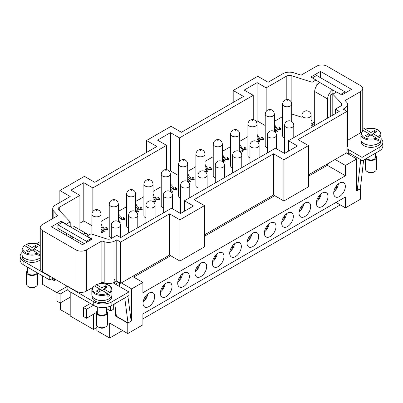 <?xml version="1.0" encoding="UTF-8"?>
<svg xmlns="http://www.w3.org/2000/svg" width="403" height="403" viewBox="0 0 403 403"><rect width="100%" height="100%" fill="white"/><g stroke="black" fill="none" stroke-linecap="round" stroke-linejoin="round"><path stroke-width="0.6" d="M154.676 296.517A8.231 4.75 -60 0 1 151.08 304.799A8.231 4.75 -60 0 1 144.737 307.005A8.231 4.75 -60 0 1 143.035 303.237A8.231 4.75 -60 0 1 146.627 294.951A8.231 4.75 -60 0 1 152.969 292.744A8.231 4.75 -60 0 1 154.676 296.517M172.005 286.508A8.231 4.75 -60 0 1 168.414 294.789A8.231 4.75 -60 0 1 162.071 296.996A8.231 4.75 -60 0 1 160.364 293.228A8.231 4.75 -60 0 1 163.961 284.946A8.231 4.75 -60 0 1 170.303 282.74A8.231 4.75 -60 0 1 172.005 286.508M189.339 276.498A8.231 4.75 -60 0 1 185.748 284.785A8.231 4.75 -60 0 1 179.406 286.991A8.231 4.75 -60 0 1 177.698 283.223A8.231 4.75 -60 0 1 181.295 274.937A8.231 4.75 -60 0 1 187.637 272.73A8.231 4.75 -60 0 1 189.339 276.498M206.674 266.494A8.231 4.75 -60 0 1 203.082 274.775A8.231 4.75 -60 0 1 196.74 276.982A8.231 4.75 -60 0 1 195.032 273.214A8.231 4.75 -60 0 1 198.624 264.932A8.231 4.75 -60 0 1 204.971 262.726A8.231 4.75 -60 0 1 206.674 266.494M224.008 256.484A8.231 4.75 -60 0 1 220.416 264.771A8.231 4.75 -60 0 1 214.069 266.977A8.231 4.75 -60 0 1 212.366 263.209A8.231 4.75 -60 0 1 215.958 254.923A8.231 4.75 -60 0 1 222.3 252.716A8.231 4.75 -60 0 1 224.008 256.484M241.342 246.48A8.231 4.75 -60 0 1 237.745 254.761A8.231 4.75 -60 0 1 231.403 256.968A8.231 4.75 -60 0 1 229.7 253.2A8.231 4.75 -60 0 1 233.292 244.918A8.231 4.75 -60 0 1 239.634 242.712A8.231 4.75 -60 0 1 241.342 246.48M258.676 236.47A8.231 4.75 -60 0 1 255.079 244.757A8.231 4.75 -60 0 1 248.737 246.963A8.231 4.75 -60 0 1 247.034 243.195A8.231 4.75 -60 0 1 250.626 234.909A8.231 4.75 -60 0 1 256.968 232.702A8.231 4.75 -60 0 1 258.676 236.47M276.005 226.466A8.231 4.75 -60 0 1 272.413 234.748A8.231 4.75 -60 0 1 266.071 236.954A8.231 4.75 -60 0 1 264.363 233.186A8.231 4.75 -60 0 1 267.96 224.899A8.231 4.75 -60 0 1 274.302 222.698A8.231 4.75 -60 0 1 276.005 226.466M293.339 216.456A8.231 4.75 -60 0 1 289.747 224.743A8.231 4.75 -60 0 1 283.405 226.949A8.231 4.75 -60 0 1 281.697 223.176A8.231 4.75 -60 0 1 285.289 214.895A8.231 4.75 -60 0 1 291.636 212.688A8.231 4.75 -60 0 1 293.339 216.456M310.673 206.452A8.231 4.75 -60 0 1 307.081 214.734A8.231 4.75 -60 0 1 300.734 216.94A8.231 4.75 -60 0 1 299.031 213.172A8.231 4.75 -60 0 1 302.623 204.885A8.231 4.75 -60 0 1 308.97 202.684A8.231 4.75 -60 0 1 310.673 206.452M328.007 196.442A8.231 4.75 -60 0 1 324.41 204.729A8.231 4.75 -60 0 1 318.068 206.93A8.231 4.75 -60 0 1 316.365 203.162A8.231 4.75 -60 0 1 319.957 194.881A8.231 4.75 -60 0 1 326.299 192.674A8.231 4.75 -60 0 1 328.007 196.442M345.341 186.438A8.231 4.75 -60 0 1 341.744 194.72A8.231 4.75 -60 0 1 335.402 196.926A8.231 4.75 -60 0 1 333.699 193.158A8.231 4.75 -60 0 1 337.291 184.871A8.231 4.75 -60 0 1 343.633 182.67A8.231 4.75 -60 0 1 345.341 186.438M90.776 239.906L90.776 238.712L83.144 234.158A7.319 4.226 -60 0 1 86.801 233.795L73.865 226.325A7.319 4.226 120 0 0 70.208 226.688L70.208 221.907L58.657 209.822A3.657 2.111 180 0 1 58.203 208.804A3.657 2.111 180 0 1 59.276 207.308L79.91 195.395L70.857 190.171L83.789 182.7L92.846 187.929L92.846 211.424M73.865 226.325L86.801 233.795A7.319 4.226 -60 0 1 88.081 235.488M37.539 272.947L37.539 284.266A5.486 3.169 180 0 1 35.932 286.508L34.638 287.253A3.657 2.111 180 0 1 29.464 287.253L28.17 286.508A5.486 3.169 180 0 1 26.563 284.266L26.563 272.317A5.486 3.169 180 0 1 27.475 270.569M34.638 287.253L35.932 286.508A5.486 3.169 180 0 1 28.17 286.508M37.444 272.896A5.486 3.169 180 0 1 35.932 274.559A5.486 3.169 180 0 1 29.948 275.244A5.486 3.169 180 0 1 26.563 272.317M36.618 272.418A4.574 2.64 180 0 1 35.283 274.186A4.574 2.64 180 0 1 30.301 274.755A4.574 2.64 180 0 1 27.475 272.317L27.475 267.139M39.031 258.575A9.697 5.597 180 0 1 38.905 258.65A9.697 5.597 180 0 1 25.067 258.575M40.255 259.769A9.697 5.597 180 0 1 38.905 260.741A9.697 5.597 180 0 1 28.341 261.955A9.697 5.597 180 0 1 22.356 256.787L22.356 255.945M26.044 246.45L26.044 244.656L26.568 244.359L32.049 247.523L35.545 245.508L37.61 246.701L34.119 248.716L39.6 251.885L40.124 252.782L40.124 254.872A10.06 5.808 180 0 1 39.162 255.517A10.06 5.808 180 0 1 38.053 256.066L38.053 253.976L37.529 253.079L32.049 249.915L28.558 251.93L26.487 250.737L29.978 248.716L24.497 245.553L23.979 245.85M40.255 257.759A10.06 5.808 180 0 1 39.162 258.504A10.06 5.808 180 0 1 28.2 259.764A10.06 5.808 180 0 1 21.989 254.394L21.989 249.316A10.06 5.808 180 0 0 24.936 253.422A10.06 5.808 180 0 0 38.053 253.976M97.325 310.894A5.486 3.169 0 0 0 96.413 312.647L96.413 324.596A5.486 3.169 0 0 0 98.02 326.833A5.486 3.169 0 0 0 105.782 326.833L105.782 326.833A5.486 3.169 0 0 0 107.389 324.596L107.389 312.647A5.486 3.169 0 0 0 106.473 310.894M105.782 326.833L104.488 327.584A3.657 2.111 0 0 1 99.314 327.584L98.02 326.833M96.413 312.647A5.486 3.169 0 0 0 99.798 315.574A5.486 3.169 0 0 0 105.782 314.884A5.486 3.169 0 0 0 107.389 312.647M97.325 306.854L97.325 312.647A4.574 2.64 0 0 0 100.151 315.086A4.574 2.64 0 0 0 105.133 314.511A4.574 2.64 0 0 0 106.473 312.647L106.473 307.257M95.894 286.775L95.894 284.981L96.418 284.689L101.899 287.853L101.899 290.241L98.408 292.256L96.337 291.062L99.828 289.047L99.828 291.434M101.899 287.853L105.39 285.833L107.46 287.032L103.969 289.047L109.45 292.21L109.974 293.112L109.974 295.203A10.06 5.808 180 0 1 109.012 295.842A10.06 5.808 180 0 1 107.903 296.396L107.903 294.306L107.379 293.404L101.899 290.241M93.949 285.863L91.839 289.646L91.839 294.724A10.06 5.808 0 0 0 98.05 300.089A10.06 5.808 0 0 0 109.012 298.83A10.06 5.808 0 0 0 111.958 294.724L111.958 289.646A10.06 5.808 0 0 1 109.974 293.112M94.917 298.905A9.697 5.597 0 0 0 108.755 298.981A9.697 5.597 0 0 0 108.881 298.905M111.596 296.276L111.596 297.112A9.697 5.597 180 0 1 108.755 301.071A9.697 5.597 180 0 1 98.191 302.285A9.697 5.597 180 0 1 92.206 297.112L92.206 296.276M332.792 90.025L319.856 82.555A7.319 4.226 120 0 0 316.199 86.418A7.319 4.226 120 0 0 314.683 91.516L327.619 98.987A7.319 4.226 -60 0 1 329.135 93.884A7.319 4.226 -60 0 1 332.792 90.025L336.545 92.04M375.525 155.558A5.486 3.169 180 0 1 376.437 157.311L376.437 169.26A5.486 3.169 180 0 1 374.83 171.502L374.83 171.502A5.486 3.169 180 0 1 367.068 171.502A5.486 3.169 180 0 1 365.461 169.26L365.461 158.984M373.536 172.247L374.83 171.502L373.536 172.247A3.657 2.111 180 0 1 368.362 172.247L367.068 171.502M376.437 157.311A5.486 3.169 180 0 1 374.83 159.553A5.486 3.169 180 0 1 366 158.676M375.525 153.175L375.525 157.311A4.574 2.64 180 0 1 374.185 159.18A4.574 2.64 180 0 1 366.695 158.273M377.933 143.569A9.697 5.597 180 0 1 377.807 143.644A9.697 5.597 180 0 1 363.969 143.569M380.644 140.939L380.644 141.775A9.697 5.597 180 0 1 377.807 145.735A9.697 5.597 180 0 1 367.239 146.949A9.697 5.597 180 0 1 361.254 141.775L361.254 140.939M364.947 131.438L364.947 129.645L365.471 129.353L370.951 132.516L374.442 130.501L376.513 131.695L373.022 133.71L378.503 136.874L379.022 137.776L379.022 139.866A10.06 5.808 180 0 1 378.064 140.506A10.06 5.808 180 0 1 376.956 141.06L376.956 138.97L376.432 138.068L370.951 134.904L367.455 136.924L365.39 135.725L368.881 133.71L368.881 136.103M364.947 129.645L365.471 129.353A9.329 5.385 180 0 1 377.546 129.902A9.329 5.385 180 0 1 378.503 136.874M368.881 133.71L363.4 130.547L362.876 130.844M365.123 129.303C369.616 127.665 373.883 127.852 377.913 129.867C379.948 131.091 380.981 132.572 381.011 134.31L381.011 139.388A10.06 5.808 180 0 1 378.064 143.493A10.06 5.808 180 0 1 367.098 144.753A10.06 5.808 180 0 1 360.892 139.388L360.892 134.31A10.06 5.808 180 0 0 363.838 138.415A10.06 5.808 180 0 0 376.956 138.97M111.299 237.936A4.574 2.64 180 0 1 110.568 237.594A4.574 2.64 180 0 1 109.228 235.725L109.228 204.21A4.574 2.64 180 0 0 110.568 206.074A4.574 2.64 180 0 0 115.55 206.648A4.574 2.64 180 0 0 118.371 204.21C118.079 202.11 117.313 200.785 116.084 200.251C114.931 199.112 109.863 198.991 109.228 204.21M128.628 227.927A4.574 2.64 180 0 1 127.897 227.584A4.574 2.64 180 0 1 126.557 225.715L126.557 194.201A4.574 2.64 180 0 0 127.897 196.07A4.574 2.64 180 0 0 132.884 196.639A4.574 2.64 180 0 0 135.705 194.201C135.408 192.1 134.647 190.78 133.418 190.241C132.265 189.103 127.197 188.982 126.557 194.201M145.962 217.922A4.574 2.64 180 0 1 145.231 217.58A4.574 2.64 180 0 1 143.891 215.711L143.891 184.196A4.574 2.64 180 0 0 145.231 186.06A4.574 2.64 180 0 0 150.218 186.634A4.574 2.64 180 0 0 153.039 184.196C152.742 182.096 151.981 180.771 150.752 180.237C149.599 179.098 144.531 178.977 143.891 184.196M163.296 207.913A4.574 2.64 180 0 1 162.565 207.57A4.574 2.64 180 0 1 161.225 205.701L161.225 174.187A4.574 2.64 180 0 0 162.565 176.056A4.574 2.64 180 0 0 167.547 176.625A4.574 2.64 180 0 0 170.373 174.187C170.076 172.086 169.315 170.766 168.086 170.227C166.933 169.089 161.865 168.968 161.225 174.187M180.63 197.903A4.574 2.64 180 0 1 179.899 197.561A4.574 2.64 180 0 1 178.559 195.697L178.559 164.182A4.574 2.64 180 0 0 179.899 166.046A4.574 2.64 180 0 0 184.881 166.62A4.574 2.64 180 0 0 187.707 164.182C187.41 162.077 186.644 160.757 185.42 160.218C184.267 159.084 179.199 158.963 178.559 164.182M197.964 187.899A4.574 2.64 180 0 1 197.233 187.556A4.574 2.64 180 0 1 195.893 185.687L195.893 154.173A4.574 2.64 180 0 0 197.233 156.042A4.574 2.64 180 0 0 202.215 156.611A4.574 2.64 180 0 0 205.036 154.173C204.744 152.072 203.978 150.752 202.749 150.213C201.596 149.075 196.528 148.954 195.893 154.173M215.293 177.889A4.574 2.64 180 0 1 214.562 177.547A4.574 2.64 180 0 1 213.227 175.683L213.227 144.168A4.574 2.64 180 0 0 214.562 146.032A4.574 2.64 180 0 0 219.549 146.606A4.574 2.64 180 0 0 222.37 144.168C222.073 142.063 221.312 140.743 220.083 140.204C218.93 139.07 213.862 138.949 213.227 144.168M232.627 167.885A4.574 2.64 180 0 1 231.896 167.542A4.574 2.64 180 0 1 230.556 165.673L230.556 134.159A4.574 2.64 180 0 0 231.896 136.028A4.574 2.64 180 0 0 236.883 136.597A4.574 2.64 180 0 0 239.704 134.159C239.407 132.058 238.647 130.738 237.417 130.199C236.264 129.061 231.196 128.94 230.556 134.159M249.961 157.875A4.574 2.64 180 0 1 249.23 157.533A4.574 2.64 180 0 1 247.89 155.669L247.89 124.154A4.574 2.64 180 0 0 249.23 126.018A4.574 2.64 180 0 0 254.212 126.592A4.574 2.64 180 0 0 257.038 124.154C256.741 122.049 255.981 120.729 254.751 120.19C253.598 119.051 248.53 118.935 247.89 124.154M267.295 147.871A4.574 2.64 180 0 1 266.564 147.528A4.574 2.64 180 0 1 265.224 145.659L265.224 114.145A4.574 2.64 180 0 0 266.564 116.014A4.574 2.64 180 0 0 271.546 116.583A4.574 2.64 180 0 0 274.372 114.145C274.075 112.044 273.315 110.724 272.085 110.185C270.932 109.047 265.864 108.926 265.224 114.145M284.629 137.861A4.574 2.64 180 0 1 283.898 137.519A4.574 2.64 180 0 1 282.558 135.655L282.558 104.135A4.574 2.64 180 0 0 283.898 106.004A4.574 2.64 180 0 0 288.88 106.578A4.574 2.64 180 0 0 291.701 104.135C291.409 102.035 290.644 100.715 289.419 100.176C288.266 99.037 283.193 98.921 282.558 104.135M101.042 224.501L102.271 224.95L101.808 225.383L101.042 225.091M101.042 224.531L102.251 224.97M101.042 227.01L102.659 227.055L102.961 226.733L103.868 227.337L104.251 228.844L106.483 229.191L105.742 227.725L106.553 227.494L107.672 229.196L107.41 229.705L103.606 229.191L102.453 227.74L101.042 227.624M106.553 227.494L107.672 229.211M106.553 227.524L105.772 227.745M103.757 227.413L104.251 228.874L106.483 229.221L106.624 228.934M106.483 229.221L106.624 228.949M103.757 227.383L103.541 227.811M103.838 227.347L102.961 226.733M101.042 227.04L102.659 227.085L102.961 226.763M118.371 214.492L119.605 214.94L119.142 215.378L118.371 215.086M118.371 214.522L119.585 214.96M118.371 217L119.993 217.046L120.296 216.728L121.202 217.328L121.585 218.834L123.817 219.182L123.076 217.721L123.882 217.484L125.006 219.187L124.739 219.7L120.935 219.187L119.787 217.731L118.371 217.615M123.882 217.484L125.006 219.202M123.882 217.514L123.106 217.741M121.091 217.408L121.585 218.864L123.817 219.212L123.953 218.93M123.817 219.212L123.953 218.945M121.091 217.378L120.87 217.822M121.172 217.338L120.296 216.728M118.371 217.031L119.993 217.076L120.296 216.759M135.705 204.487L136.939 204.936L136.476 205.369L135.705 205.077M135.705 204.517L136.919 204.956M135.705 206.996L137.327 207.041L137.63 206.719L138.531 207.323L138.919 208.83L141.151 209.177L140.41 207.711L141.216 207.48L142.34 209.182L142.073 209.691L138.269 209.177L137.116 207.787M137.116 207.772L135.705 207.61M141.216 207.48L142.34 209.197M141.216 207.505L140.44 207.731M141.151 209.202L141.287 208.905L141.151 209.202L138.919 208.86L138.42 207.399M138.42 207.369L138.204 207.827M138.506 207.333L137.63 206.719M135.705 207.026L137.327 207.066L137.63 206.749M153.039 194.478L154.273 194.926L153.81 195.364L153.039 195.072M153.039 194.508L154.253 194.946M153.039 196.986L154.656 197.032L154.964 196.714L155.865 197.314L156.253 198.82L158.48 199.168L157.744 197.707L158.55 197.47L159.669 199.173L159.407 199.686L155.603 199.173L154.45 197.717L153.039 197.601M158.55 197.47L159.669 199.188M158.55 197.5L157.775 197.727M155.754 197.394L156.253 198.85L158.48 199.198L158.621 198.916M158.48 199.198L158.621 198.931M155.754 197.364L155.538 197.792M155.835 197.324L154.964 196.714M153.039 197.017L154.656 197.062L154.964 196.745M170.373 184.473L171.602 184.922L171.144 185.355L170.373 185.063M170.373 184.503L171.582 184.942M170.373 186.982L171.99 187.022L172.293 186.705L173.199 187.309L173.587 188.816L175.814 189.158L175.078 187.697L175.884 187.46L177.003 189.168L176.741 189.677L172.937 189.163L171.784 187.712L170.373 187.596M175.884 187.46L177.003 189.183M175.884 187.491L175.109 187.717M173.089 187.385L173.587 188.846L175.814 189.188L175.955 188.906M175.814 189.188L175.955 188.921M173.089 187.355L172.872 187.798M173.169 187.319L172.293 186.705M170.373 187.007L171.99 187.052L172.293 186.735M187.707 174.464L188.936 174.912L188.473 175.35L187.707 175.058M187.707 174.494L188.916 174.932M187.707 176.972L189.324 177.018L189.627 176.7L190.533 177.3L190.916 178.806L193.148 179.154L192.407 177.693L193.218 177.456L194.337 179.159L194.075 179.673L190.271 179.159L189.113 177.763M189.113 177.748L187.707 177.587M193.218 177.456L194.337 179.174M193.218 177.486L192.438 177.713M193.148 179.184L193.289 178.887L193.148 179.184L190.916 178.836L190.423 177.38M190.423 177.35L190.206 177.804M190.503 177.31L189.627 176.7M187.707 177.003L189.324 177.048L189.627 176.731M205.036 164.364L207.908 168.817L210.411 169.179L209.57 167.567L210.316 167.275L211.646 169.119L211.318 169.713L207.253 169.164L204.951 166.137M210.316 167.275L211.646 169.134M210.316 167.305L209.6 167.588M210.411 169.21L210.588 168.857L210.411 169.21L207.908 168.847L205.036 164.394M222.37 154.354L225.242 158.807L227.745 159.17L226.904 157.563L227.65 157.266L228.975 159.109L228.647 159.709L224.582 159.155L222.285 156.132M227.65 157.266L228.975 159.125M227.65 157.296L226.934 157.578M222.37 154.384L225.242 158.837L227.745 159.2L227.922 158.863M227.745 159.2L227.922 158.878M239.704 144.35L242.571 148.803L245.079 149.165L244.238 147.553L244.984 147.261L246.309 149.105L245.981 149.699L241.916 149.145L239.619 146.123M244.984 147.261L246.309 149.12M244.984 147.286L244.268 147.574M239.704 144.38L242.571 148.833L245.079 149.196L245.251 148.858M245.079 149.196L245.251 148.873M257.038 134.34L259.905 138.793L262.413 139.156L261.567 137.549L262.313 137.252L263.643 139.095L263.315 139.695L259.25 139.141L256.953 136.118M262.313 137.252L263.643 139.111M262.313 137.282L261.597 137.564M262.413 139.186L262.585 138.834L262.413 139.186L259.905 138.823L257.038 134.37M274.372 124.336L277.239 128.789L279.742 129.151L278.901 127.539L279.647 127.242L280.977 129.091L280.649 129.685L276.584 129.131L274.287 126.109M279.647 127.242L280.977 129.106M279.647 127.272L278.931 127.56M274.372 124.366L277.239 128.819L279.742 129.177L279.919 128.839M279.742 129.177L279.919 128.854M274.665 131.736L276.141 130.884L274.372 129.615M276.141 130.884L274.69 131.756M274.372 128.864L277.687 131.222L275.45 132.511M277.662 131.237L274.372 128.895M257.038 138.612L259.562 140.667L259.799 141.322L259.341 141.987L257.724 142.088M257.038 138.642L259.562 140.697L259.799 141.337M257.038 141.428L258.469 141.438L258.691 140.969L257.038 139.362M257.381 141.518L258.469 141.468L258.691 140.969M258.469 141.468L258.691 141L258.469 141.468M257.038 141.458L257.381 141.549M242.51 150.324L240.072 151.73L242.51 150.294L243.553 150.929M239.704 151.196L240.072 151.699M239.704 151.226L240.072 151.73M242.51 150.294L243.578 150.913L240.782 152.525M222.37 161.346L223.892 161.432L224.033 161.15M222.37 161.316L224.033 161.165M223.892 161.432L223.322 160.137L222.37 159.795M222.37 159.215L223.907 159.754L225.091 161.407L224.814 161.925L222.955 162.001M222.37 159.245L223.907 159.784L225.091 161.422M205.036 171.361L206.674 171.174M205.036 171.33L206.674 171.189M206.548 171.441L206.548 171.411C206.845 170.958 206.457 170.348 205.379 169.572L205.036 169.401M205.036 168.776L206.044 169.23L207.782 171.431L207.54 171.895L205.475 171.88M205.036 168.807L206.044 169.26L207.782 171.446M187.707 181.269L189.234 181.436L189.264 180.67L189.234 181.436L189.264 180.64L187.707 179.416M187.707 181.239L189.234 181.405L189.264 180.64M187.707 178.675L190.357 181.546L190.145 181.939L188.176 181.914M187.707 178.705L190.357 181.562M170.373 190.609L170.741 190.821L170.625 189.345L171.703 189.964L172.534 192.105L172.141 192.332L170.373 191.309M170.625 189.375L170.58 189.793L170.625 189.345L171.698 189.994L172.534 192.135M170.741 190.821L170.373 190.639M153.039 201.414L154.556 201.424L153.714 199.817L154.46 199.52L155.785 201.369L155.457 201.963L153.689 202.094M154.46 199.52L155.785 201.384M154.46 199.55L153.745 199.833M154.556 201.455L154.732 201.102L154.556 201.455L153.039 201.445M135.705 211.313L137.292 211.404L136.552 209.938L137.358 209.706L138.481 211.409L138.214 211.918L136.219 211.973M137.358 209.706L138.481 211.424M137.358 209.736L136.582 209.963M135.705 211.343L137.292 211.434L137.428 211.152M137.292 211.434L137.428 211.167M118.371 220.94L118.668 221.111L118.371 220.733M118.668 221.111L118.371 220.97M118.371 219.635L120.336 222.204L119.842 222.491L118.719 221.841M120.321 222.209L118.371 219.665M101.042 231.982L102.81 230.959L101.042 229.69M102.81 230.959L101.042 232.012M101.042 228.934L104.357 231.292L101.894 232.717L101.042 232.224M104.332 231.307L101.042 228.964M101.042 221.433L109.228 216.708M118.371 211.429L126.557 206.699M135.705 201.419L143.891 196.694M153.039 191.415L161.225 186.685M91.894 225.615L83.789 220.94L79.91 223.176M71.633 238.415L72.278 238.042M313.388 126.315L311.106 125.001M311.106 121.066L312.093 120.492L312.093 82.257L315.977 80.016L310.804 77.028L320.501 71.427L351.547 89.35L341.845 94.952L336.671 91.965L332.792 94.206L341.583 103.4A3.657 2.111 180 0 1 342.036 104.422A3.657 2.111 180 0 1 340.963 105.913L335.377 109.142L339.261 111.379L288.422 140.733L297.479 145.957L284.543 153.427L275.491 148.198L184.428 200.775L193.48 206.004L180.544 213.469L171.492 208.24L120.653 237.589L116.774 235.352L111.188 238.576A3.657 2.111 180 0 1 106.835 238.934L90.907 233.856L87.023 236.098L92.196 239.085L82.499 244.686L51.453 226.763L61.155 221.161L66.329 224.149L70.208 221.907M291.701 113.999L301.958 117.263M311.106 120.18L312.093 120.492M274.372 121.363L282.558 116.638M265.224 125.545L257.119 120.865L256.142 121.434M187.707 171.396L195.893 166.671M205.036 161.391L213.227 156.666M222.37 151.382L230.556 146.657M239.704 141.377L247.89 136.652M178.559 175.582L170.454 170.902L169.477 171.466M336.026 202.417L345.467 207.867L345.467 196.966L142.904 313.917L142.904 324.818L127.771 333.558L127.771 323.1L115.48 316.007L115.48 309.343M146.526 140.506L171.104 126.315L181.451 132.29L243.538 96.443L233.191 90.468L257.769 76.283L268.116 82.257L282.931 73.704A9.148 5.279 180 0 1 293.817 72.812L301.132 75.144L316.622 66.198A7.319 4.226 180 0 1 326.969 66.198L360.604 85.617A7.319 4.226 180 0 1 362.745 88.605A7.319 4.226 180 0 1 360.604 91.592L345.109 100.533L346.389 101.868A9.148 5.279 180 0 1 347.527 104.422A9.148 5.279 180 0 1 344.847 108.155L343.139 109.142L347.018 111.379L298.124 139.609L308.471 145.584L283.898 159.774L273.546 153.8L194.125 199.651L204.477 205.626L179.899 219.816L169.552 213.842L120.653 242.072L116.774 239.83L115.067 240.818A9.148 5.279 180 0 1 104.181 241.704L101.868 240.969L86.378 249.915A7.319 4.226 180 0 1 76.031 249.915L42.396 230.496A7.319 4.226 180 0 1 40.255 227.509A7.319 4.226 180 0 1 42.396 224.521L57.891 215.58L53.856 211.353A9.148 5.279 180 0 1 52.717 208.804A9.148 5.279 180 0 1 55.392 205.072L70.208 196.518L59.861 190.543L84.439 176.353L94.786 182.327L156.873 146.48L146.526 140.506L146.526 152.455M166.575 169.683L166.575 145.362L157.523 140.133L170.454 132.668L179.511 137.891L179.511 161.386M170.454 170.902L170.454 132.668M184.428 211.227L184.428 200.775M288.422 151.185L288.422 140.733M83.789 220.94L83.789 182.7M79.91 229.816L79.91 195.395M253.24 119.646L253.24 95.325L244.188 90.096L257.119 82.63L266.176 87.859L266.176 111.354M257.119 120.865L257.119 82.63M179.511 137.891L253.24 95.325M266.176 87.859L286.81 75.945A3.657 2.111 180 0 1 291.162 75.588L312.093 82.257M92.846 187.929L166.575 145.362M59.861 202.492L59.861 190.543M308.471 145.584L308.471 186.811L283.898 200.996L273.546 195.022L273.546 153.8M283.898 200.996L283.898 159.774M204.477 205.626L204.477 246.853L179.899 261.043L169.552 255.069L169.552 213.842M179.899 261.043L179.899 219.816M233.191 102.417L233.191 90.468M115.48 284.191L118.714 282.176L120.653 283.294L120.653 242.072M120.653 283.294L121.303 282.921L131.65 288.896L131.65 320.859L131.081 320.531M169.552 255.069L121.303 282.921M204.477 234.904L273.546 195.022M308.471 174.862L347.018 152.606L347.018 111.379M114.175 282.493L114.175 279.506L114.175 282.493A9.148 5.279 180 0 1 113.359 282.815A9.148 5.279 0 0 1 113.198 282.871A9.148 5.279 180 0 1 104.181 282.931L101.868 282.196L101.868 240.969M114.175 279.506A9.148 5.279 0 0 0 115.067 279.052L115.067 240.818M114.245 279.531L115.067 279.052M347.527 104.422L347.527 145.644A9.148 5.279 180 0 1 347.018 147.377M70.208 237.589L70.208 235.498M335.377 113.621L335.377 109.142M332.792 115.117L332.792 94.206M40.255 227.509L40.255 268.736A7.319 4.226 180 0 0 42.396 271.723L93.748 301.817A12.805 7.395 0 0 0 111.858 301.817L128.935 291.958L113.198 282.871M87.023 236.546L87.023 236.098M61.155 232.365L61.155 230.274M61.155 222.955L61.155 221.161M66.329 235.352L66.329 233.261M66.329 224.597L66.329 224.149M314.683 121.988L311.106 124.053M315.977 86.816L315.977 80.016M320.501 77.698L320.501 71.427M118.714 282.176L116.774 281.057L116.774 239.83M116.774 281.057L114.245 282.518M101.868 282.196L99.173 283.752M95.894 285.641L94.917 286.211M92.352 287.687L86.378 291.137A7.319 4.226 180 0 1 76.031 291.137L68.268 286.659M362.745 88.605L362.745 129.826A7.319 4.226 180 0 1 362.463 130.99M361.496 132.189A7.319 4.226 180 0 1 360.604 132.814L347.527 140.365M36.431 243.8L40.255 241.593M50.158 276.201L49.77 276.428L23.903 261.492A12.805 7.395 180 0 1 20.15 256.263A12.805 7.395 180 0 1 21.989 252.444M132.557 276.428L142.904 282.402L131.65 288.896M115.48 284.044L113.359 282.815M360.373 188.544L356.72 190.916L356.72 158.953L345.467 165.452L335.12 159.477M356.72 158.953L346.373 152.979M347.018 150.364L348.313 149.619L348.313 154.097M347.018 148.873L348.313 149.619M311.579 125.273L314.683 123.479M381.011 138.481A12.805 7.395 180 0 1 382.85 142.299A12.805 7.395 180 0 1 379.097 147.528L362.025 157.387L347.018 148.722M362.745 127.63L365.425 129.177M319.856 82.555L315.977 80.167M314.683 125.57L314.683 91.516M373.022 133.71L373.022 136.103M379.022 139.866L376.886 138.632M374.442 130.501L374.442 132.889M370.951 132.516L370.951 134.904M373.022 134.008L371.208 135.055M370.689 135.055L368.881 134.008M363.612 160.051L360.342 188.826L357.209 190.634L360.73 159.664L360.73 160.223L362.025 160.968L379.097 151.11A12.805 7.395 180 0 0 382.85 145.886L382.85 142.299M348.917 154.445L349.089 152.944L360.73 159.664M357.209 190.634L356.72 190.352M349.028 153.467L348.313 153.054M327.619 98.987L327.619 118.104M317.468 84.61L315.977 83.748M340.812 94.352L345.079 91.889L316.622 75.462L312.355 77.925M345.079 91.889L345.079 93.083M333.437 93.834L332.923 93.531L330.722 94.801L330.722 116.311M332.923 89.95L332.923 93.531M362.025 157.387L362.025 160.968M99.828 289.047L94.347 285.883L93.823 286.175M99.828 289.344L101.642 290.392M95.894 284.981L96.418 284.689A9.329 5.385 0 0 1 108.498 285.238A9.329 5.385 0 0 1 109.45 292.21M103.969 289.047L103.969 291.434M107.833 293.963L109.974 295.203M105.39 285.833L105.39 288.226M102.161 290.392L103.969 289.344M29.978 248.716L29.978 251.109M26.044 244.656L26.568 244.359A9.329 5.385 180 0 1 38.648 244.908A9.329 5.385 180 0 1 40.255 246.157M31.792 250.061L29.978 249.019M32.049 247.523L32.049 249.915M34.119 249.019L32.311 250.061M35.545 245.508L35.545 247.895M34.119 248.716L34.119 251.109M40.124 254.872L37.983 253.638M93.491 314.214L93.491 329.447L70.208 316.007L70.208 291.807M67.88 289.571L60.118 294.049L60.118 303.011L57.014 301.222L57.014 292.256L60.118 294.049M70.208 297.187L60.118 303.011M67.492 286.211L57.014 292.256M83.401 316.456L83.401 307.494L86.509 309.287L86.509 318.249L83.401 316.456M90.388 303.459L83.401 307.494M96.418 312.526L86.509 318.249M93.491 305.252L86.509 309.287M96.856 327.508L93.491 329.447M124.754 297.958L128.023 322.949L116.381 316.229L114.749 303.736M128.023 322.949L131.161 321.141L127.887 296.15M67.88 286.881L67.88 290.467L93.748 305.403A12.805 7.395 0 0 0 111.858 305.403L128.935 295.545L128.935 291.958M54.687 280.161L54.299 280.387L51.71 278.891M54.299 280.387L54.047 278.448M20.15 256.263L20.15 259.844A12.805 7.395 0 0 0 23.903 265.073L49.77 280.009L53.261 277.994M110.568 306.053L110.568 310.93L113.671 309.136L113.671 304.356M72.278 236.697L72.278 238.788M90.776 238.712L86.378 241.251L57.921 224.819L62.319 222.28L83.144 234.158M57.921 224.819L57.921 228.405L84.308 243.639M86.378 241.251L86.378 242.445M110.568 310.93L106.473 308.567M49.77 276.428L49.77 280.009M119.364 282.548L119.364 286.432M116.291 315.539L115.48 316.007M131.65 320.859L127.771 323.1M54.687 278.816L54.687 280.906L51.453 279.037M345.467 207.867L360.604 199.132L360.604 188.675M142.904 282.402L142.904 292.704L345.467 175.758L345.467 165.452M57.014 292.704L42.396 284.266L42.396 275.753M60.505 302.789L60.505 309.66L70.208 315.262M96.856 325.841L96.856 330.646L109.661 338.036L109.661 323.1L127.771 333.558M336.198 186.191L336.984 186.644L336.198 186.191M336.984 186.644L335.518 189.178L334.737 188.725M338.429 183.818A7.682 4.438 -60 0 1 333.8 191.843M318.864 196.196L319.65 196.649L318.864 196.196M319.65 196.649L318.189 199.188L317.403 198.734M321.1 193.828A7.682 4.438 -60 0 1 316.466 201.853M301.535 206.205L302.315 206.658L301.535 206.205M302.315 206.658L300.855 209.192L300.069 208.739M303.766 203.837A7.682 4.438 -60 0 1 299.132 211.857M284.201 216.215L284.986 216.663L284.201 216.215M284.986 216.663L283.521 219.202L282.735 218.748M286.432 213.842A7.682 4.438 -60 0 1 281.798 221.867M266.867 226.219L267.652 226.672L266.867 226.219M267.652 226.672L266.187 229.206L265.406 228.753M269.098 223.851A7.682 4.438 -60 0 1 264.469 231.871M249.533 236.229L250.318 236.677L249.533 236.229M250.318 236.677L248.853 239.216L248.072 238.762M251.764 233.856A7.682 4.438 -60 0 1 247.135 241.881M232.199 246.233L232.984 246.686L232.199 246.233M232.984 246.686L231.524 249.22L230.738 248.767M234.435 243.865A7.682 4.438 -60 0 1 229.801 251.885M214.87 256.243L215.65 256.696L214.87 256.243M215.65 256.696L214.189 259.23L213.404 258.776M217.101 253.87A7.682 4.438 -60 0 1 212.467 261.895M197.535 266.247L198.316 266.7L197.535 266.247M198.316 266.7L196.855 269.234L196.07 268.781M199.767 263.879A7.682 4.438 -60 0 1 195.133 271.899M180.201 276.257L180.987 276.71L180.201 276.257M180.987 276.71L179.521 279.244L178.736 278.79M182.433 273.884A7.682 4.438 -60 0 1 177.804 281.909M162.867 286.261L163.653 286.714L162.867 286.261M163.653 286.714L162.187 289.248L161.407 288.795M165.099 283.893A7.682 4.438 -60 0 1 160.47 291.913M145.533 296.27L146.319 296.724L145.533 296.27M146.319 296.724L144.858 299.258L144.073 298.804M147.765 293.898A7.682 4.438 -60 0 1 143.136 301.923M308.471 176.207L327.357 165.301L345.467 175.758M327.357 165.301L327.357 163.956M133.72 277.098L170.716 255.739M204.477 236.249L274.715 195.697M340.293 204.88L142.904 318.844M122.598 330.571L109.661 338.036M37.529 253.079A9.329 5.385 180 0 1 25.454 252.53A9.329 5.385 180 0 1 24.497 245.553M40.255 251.281A9.329 5.385 180 0 1 39.6 251.885M91.839 289.646A10.06 5.808 0 0 0 94.786 293.752A10.06 5.808 0 0 0 107.903 294.306M94.347 285.883A9.329 5.385 0 0 0 95.304 292.855A9.329 5.385 0 0 0 107.379 293.404M376.432 138.068A9.329 5.385 180 0 1 364.352 137.519A9.329 5.385 180 0 1 363.4 130.547M381.011 134.31A10.06 5.808 180 0 1 379.022 137.776M112.633 227.287A4.574 2.64 0 0 0 117.621 227.856A4.574 2.64 0 0 0 120.442 225.418A4.574 4.574 0 0 0 118.155 221.459A4.574 4.574 0 0 0 111.299 225.418A4.574 2.64 0 0 0 112.633 227.287M96.468 210.482A4.574 2.64 -60 0 1 98.755 210.255C99.979 210.794 100.745 212.114 101.042 214.215A4.574 2.64 180 0 1 98.216 216.658A4.574 2.64 180 0 1 93.234 216.084A4.574 2.64 180 0 1 91.894 214.215L91.894 234.173M129.968 217.277A4.574 2.64 0 0 0 134.955 217.852A4.574 2.64 0 0 0 137.776 215.414A4.574 4.574 0 0 0 135.489 211.449A4.574 4.574 0 0 0 128.628 215.414A4.574 2.64 0 0 0 129.968 217.277M147.302 207.273A4.574 2.64 0 0 0 152.284 207.842A4.574 2.64 0 0 0 155.11 205.404A4.574 4.574 0 0 0 152.823 201.445A4.574 4.574 0 0 0 145.962 205.404A4.574 2.64 0 0 0 147.302 207.273M164.636 197.263A4.574 2.64 0 0 0 169.618 197.838A4.574 2.64 0 0 0 172.444 195.395A4.574 4.574 0 0 0 170.157 191.435A4.574 4.574 0 0 0 163.296 195.395A4.574 2.64 0 0 0 164.636 197.263M181.97 187.259A4.574 2.64 0 0 0 186.952 187.828A4.574 2.64 0 0 0 189.773 185.39A4.574 4.574 0 0 0 187.491 181.431A4.574 4.574 0 0 0 180.63 185.39A4.574 2.64 0 0 0 181.97 187.259M199.299 177.249A4.574 2.64 0 0 0 204.286 177.824A4.574 2.64 0 0 0 207.107 175.381A4.574 4.574 0 0 0 204.82 171.421A4.574 4.574 0 0 0 197.964 175.381A4.574 2.64 0 0 0 199.299 177.249M216.633 167.24A4.574 2.64 0 0 0 221.62 167.814A4.574 2.64 0 0 0 224.441 165.376A4.574 4.574 0 0 0 222.154 161.417A4.574 4.574 0 0 0 215.293 165.376A4.574 2.64 0 0 0 216.633 167.24M233.967 157.235A4.574 2.64 0 0 0 238.949 157.81A4.574 2.64 0 0 0 241.775 155.367A4.574 4.574 0 0 0 239.488 151.407A4.574 4.574 0 0 0 232.627 155.367A4.574 2.64 0 0 0 233.967 157.235M251.301 147.226A4.574 2.64 0 0 0 256.283 147.8A4.574 2.64 0 0 0 259.109 145.362A4.574 4.574 0 0 0 256.822 141.403A4.574 4.574 0 0 0 249.961 145.362A4.574 2.64 0 0 0 251.301 147.226M268.635 137.221A4.574 2.64 0 0 0 273.617 137.791A4.574 2.64 0 0 0 276.443 135.353A4.574 4.574 0 0 0 274.156 131.393A4.574 4.574 0 0 0 267.295 135.353A4.574 2.64 0 0 0 268.635 137.221M285.969 127.212A4.574 2.64 0 0 0 290.951 127.786A4.574 2.64 0 0 0 293.772 125.348A4.574 4.574 0 0 0 291.485 121.384A4.574 4.574 0 0 0 284.629 125.348A4.574 2.64 0 0 0 285.969 127.212M303.298 117.208A4.574 2.64 0 0 0 308.285 117.777A4.574 2.64 0 0 0 311.106 115.339A4.574 4.574 0 0 0 308.819 111.379A4.574 4.574 0 0 0 301.958 115.339A4.574 2.64 0 0 0 303.298 117.208M113.802 200.477A4.574 2.64 -60 0 1 116.084 200.251M131.131 190.468A4.574 2.64 -60 0 1 133.418 190.241M148.465 180.458A4.574 2.64 -60 0 1 150.752 180.237M165.799 170.454A4.574 2.64 -60 0 1 168.086 170.227M183.133 160.444A4.574 2.64 -60 0 1 185.42 160.218M200.467 150.44A4.574 2.64 -60 0 1 202.749 150.213M217.796 140.43A4.574 2.64 -60 0 1 220.083 140.204M235.13 130.426A4.574 2.64 -60 0 1 237.417 130.199M252.464 120.416A4.574 2.64 -60 0 1 254.751 120.19M269.798 110.412A4.574 2.64 -60 0 1 272.085 110.185M287.132 100.402A4.574 2.64 -60 0 1 289.419 100.176M286.81 99.576L286.81 75.945M59.276 210.467L59.276 207.308M104.181 282.931L104.181 241.704M344.847 110.125L344.847 108.155M291.162 101.984L291.162 75.588M341.583 105.445L341.583 103.4M86.378 291.137L86.378 249.915M76.031 291.137L76.031 249.915M42.396 271.723L42.396 230.496M53.856 217.907L53.856 211.353M360.604 132.814L360.604 91.592M379.097 147.528L379.097 151.11M93.748 301.817L93.748 305.403M111.858 301.817L111.858 305.403M23.903 261.492L23.903 265.073M26.225 244.309C30.719 242.671 34.98 242.863 39.01 244.873L40.255 245.744M96.075 284.639C100.569 283.002 104.83 283.193 108.86 285.203C110.896 286.422 111.928 287.903 111.958 289.646M362.997 130.527L360.892 134.31M120.442 237.468L120.442 225.418M101.042 237.085L101.042 214.215M137.776 227.705L137.776 215.414M155.11 217.701L155.11 205.404M172.444 208.789L172.444 195.395M189.773 197.687L189.773 185.39M207.107 187.677L207.107 175.381M224.441 177.673L224.441 165.376M241.775 167.663L241.775 155.367M259.109 157.659L259.109 145.362M276.443 148.747L276.443 135.353M293.772 137.645L293.772 125.348M311.106 127.635L311.106 115.339M118.371 221.59L118.371 204.21M135.705 211.585L135.705 194.201M153.039 201.576L153.039 184.196M170.373 191.571L170.373 174.187M187.707 181.562L187.707 164.182M205.036 171.557L205.036 154.173M222.37 161.548L222.37 144.168M239.704 151.543L239.704 134.159M257.038 141.534L257.038 124.154M274.372 131.529L274.372 114.145M291.701 121.52L291.701 104.135M301.958 132.914L301.958 115.339M284.629 153.377L284.629 125.348M267.295 152.928L267.295 135.353M249.961 162.938L249.961 145.362M232.627 172.942L232.627 155.367M215.293 182.952L215.293 165.376M197.964 192.956L197.964 175.381M180.63 213.419L180.63 185.39M163.296 212.975L163.296 195.395M145.962 222.98L145.962 205.404M128.628 232.989L128.628 215.414M98.755 210.255C97.602 209.117 92.529 209.001 91.894 214.215M111.299 238.516L111.299 225.418M52.717 218.567L52.717 208.804M24.099 245.538L21.989 249.316"/></g></svg>
